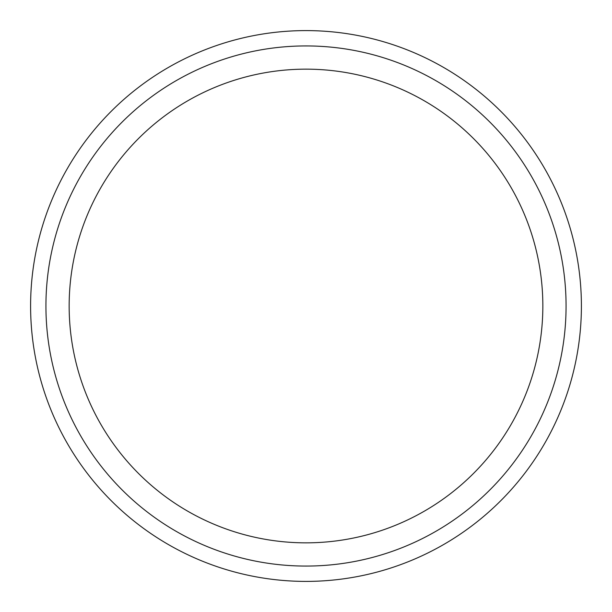 <?xml version="1.0" encoding="UTF-8"?>
<svg xmlns="http://www.w3.org/2000/svg" width="612" height="612" viewBox="0 0 612 612"><rect width="100%" height="100%" fill="white"/><g stroke="black" fill="none" stroke-linecap="round" stroke-linejoin="round"><path stroke-width="0.92" d="M306 30.6A275.4 275.4 0 0 1 581.4 306A275.4 275.4 0 0 1 306 581.4A275.4 275.4 0 0 1 30.6 306A275.4 275.4 0 0 1 306 30.6M306 69.156A236.844 236.844 0 0 1 542.844 306A236.844 236.844 0 0 1 306 542.844A236.844 236.844 0 0 1 69.156 306A236.844 236.844 0 0 1 306 69.156M45.931 306A260.069 260.069 0 0 0 306 566.069A260.069 260.069 0 0 0 566.069 306A260.069 260.069 0 0 0 306 45.931A260.069 260.069 0 0 0 45.931 306"/></g></svg>
